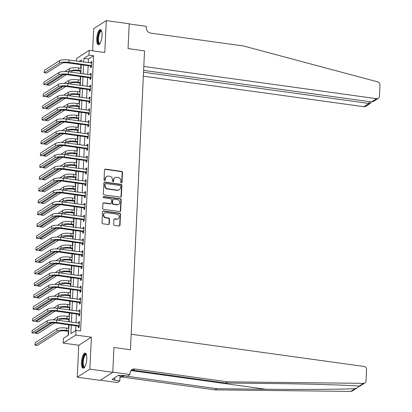 <?xml version="1.0" encoding="UTF-8"?>
<svg xmlns="http://www.w3.org/2000/svg" width="412" height="412" viewBox="0 0 412 412"><rect width="100%" height="100%" fill="white"/><g stroke="black" fill="none" stroke-linecap="round" stroke-linejoin="round"><path stroke-width="0.62" d="M121.37 182.861A0.675 0.613 57.5 0 0 122.029 182.3L122.493 172.437A0.963 0.875 57.5 0 0 121.638 171.382L105.446 169.141A0.963 0.875 57.5 0 0 104.504 169.945L104.035 179.807A0.675 0.613 57.5 0 0 105.029 180.461A0.675 0.613 57.5 0 0 105.297 179.982L105.359 178.705A3.075 2.802 57.5 0 1 106.584 176.511A3.075 2.802 57.5 0 1 108.377 176.135L109.726 176.321A3.075 2.802 57.5 0 1 112.466 179.689L112.404 180.966A0.675 0.613 57.5 0 0 113.393 181.62A0.675 0.613 57.5 0 0 113.66 181.141L113.722 179.864A3.075 2.802 57.5 0 1 114.948 177.67A3.075 2.802 57.5 0 1 116.74 177.294L118.09 177.479A3.075 2.802 57.5 0 1 120.829 180.847L120.767 182.125A0.675 0.613 57.5 0 0 121.37 182.861M121.571 182.856A0.675 0.613 57.5 0 0 121.689 182.516L122.153 172.654A0.963 0.875 57.5 0 0 121.298 171.598L105.106 169.358A0.963 0.875 57.5 0 0 104.73 169.389M104.839 180.538A0.675 0.613 57.5 0 0 104.957 180.198L105.014 178.921L105.359 178.705M113.202 181.697A0.675 0.613 57.5 0 0 113.321 181.357L113.382 180.08L113.722 179.864M86.808 358.934A7.632 2.493 -82.1 0 0 85.196 353.069A7.632 2.493 -82.1 0 0 81.494 362.323A7.632 2.493 -82.1 0 0 83.106 368.189A7.632 2.493 -82.1 0 0 86.808 358.934M102.063 35.458A7.632 2.493 -82.1 0 0 100.451 29.592A7.632 2.493 -82.1 0 0 96.748 38.852A7.632 2.493 -82.1 0 0 98.36 44.717A7.632 2.493 -82.1 0 0 102.063 35.458M113.66 224.334A0.963 0.875 57.5 0 0 114.521 225.39L119.063 226.018A0.963 0.875 57.5 0 0 120.005 225.215L120.52 214.261A0.963 0.875 57.5 0 0 119.665 213.205L103.474 210.965A0.963 0.875 57.5 0 0 102.531 211.768L102.011 222.722A0.963 0.875 57.5 0 0 102.871 223.778L108.356 224.535A0.963 0.875 57.5 0 0 109.298 223.731L109.52 219.045A0.963 0.875 57.5 0 0 108.665 217.989L105.946 217.613A2.57 2.338 57.5 0 1 104.679 212.963A2.57 2.338 57.5 0 1 106.178 212.649L116.838 214.122A2.57 2.338 57.5 0 1 118.105 218.772A2.57 2.338 57.5 0 1 116.601 219.091L114.824 218.844A0.963 0.875 57.5 0 0 113.882 219.648L113.66 224.334M100.41 380.199L117.353 382.547L119.825 380.971L114.191 380.188L114.737 379.843L111.987 379.462L118.563 375.265L121.313 375.646L121.859 375.296L127.499 376.079L129.965 374.503L112.785 372.124L113.949 347.481L130.444 349.767L144.535 50.887L128.039 48.601L144.535 50.887L143.803 66.445L376.573 98.684A2.936 2.673 57.5 0 0 378.283 98.324A2.936 2.673 57.5 0 0 379.457 96.228L379.982 85.021A2.936 2.673 57.5 0 0 377.706 81.87L243.466 45.974L150.679 33.125A4.893 4.455 -122.5 0 1 146.322 27.759L146.389 26.342L129.203 23.963L128.039 48.601L129.214 23.772L106.301 20.6L104.797 52.52L89.219 50.362L88.997 55.095L93.575 55.728L80.597 330.965L76.014 330.331L75.793 335.059L63.18 343.103L63.402 338.376L68.516 335.116L69 324.852M364.862 382.964L360.083 386.018L359.182 386.101L363.487 383.356A2.936 2.673 57.5 0 0 364.862 382.964A2.936 2.673 57.5 0 0 366.031 380.873L366.562 369.667A2.936 2.673 57.5 0 0 363.945 366.448L131.176 334.209L130.444 349.767L113.949 347.481L112.775 372.309L89.868 369.137L91.371 337.217L75.793 335.059M120.422 197.147A0.963 0.875 57.5 0 0 121.365 196.344L121.88 185.385A0.963 0.875 57.5 0 0 121.025 184.334L104.833 182.089A0.963 0.875 57.5 0 0 103.891 182.892L103.376 193.851A0.963 0.875 57.5 0 0 104.231 194.902L120.422 197.147M121.2 199.825L120.685 210.779A0.963 0.875 57.5 0 1 119.743 211.583L103.551 209.337A0.963 0.875 57.5 0 1 102.696 208.287L102.918 203.6A0.963 0.875 57.5 0 1 103.86 202.792L110.426 203.703A0.963 0.875 57.5 0 0 111.369 202.9L111.513 199.789A0.963 0.875 57.5 0 0 110.658 198.738L103.824 197.791A0.675 0.613 57.5 0 1 103.494 196.57A0.675 0.613 57.5 0 1 103.886 196.488L120.345 198.769A0.963 0.875 57.5 0 1 121.2 199.825L120.86 200.041L120.345 210.995L120.685 210.779M112.775 372.309L100.162 380.358L77.255 377.186L89.868 369.137M106.301 20.6L93.689 28.644L92.643 50.841M93.575 55.728L88.462 58.988L88.292 62.681M88.147 65.699L87.73 74.5M87.591 77.523L87.174 86.324M87.03 89.347L86.618 98.149M86.474 101.172L86.062 109.968M85.917 112.991L85.5 121.792M85.361 124.815L84.944 133.617M84.8 136.64L84.388 145.441M84.244 148.459L83.832 157.26M83.688 160.283L83.27 169.085M83.131 172.108L82.714 180.909M82.57 183.927L82.158 192.728M82.014 195.752L81.602 204.553M81.458 207.576L81.04 216.377M80.901 219.395L80.484 228.197M80.34 231.22L79.928 240.021M79.784 243.044L79.367 251.845M79.228 254.868L78.81 263.665M78.671 266.688L78.254 275.489M78.11 278.512L77.698 287.313M77.554 290.336L77.137 299.138M76.998 302.156L76.581 310.957M76.436 313.98L76.024 322.781M75.88 325.804L75.659 330.558M90.686 66.167L90.614 67.707L91.469 67.166L91.737 61.491L90.882 62.032L90.836 63.031M90.13 77.986L90.058 79.531L90.908 78.986L91.176 73.31L90.326 73.856L90.28 74.855M89.574 89.811L89.502 91.356L90.352 90.81L90.619 85.135L89.77 85.681L89.718 86.675M89.013 101.635L88.941 103.175L89.795 102.634L90.063 96.959L89.208 97.5L89.162 98.499M88.456 113.455L88.384 115L89.239 114.454L89.507 108.783L88.652 109.324L88.606 110.323M87.9 125.279L87.828 126.824L88.678 126.278L88.946 120.603L88.096 121.149L88.05 122.148M87.344 137.103L87.272 138.643L88.122 138.102L88.389 132.427L87.54 132.973L87.488 133.967M86.783 148.928L86.711 150.468L87.565 149.927L87.833 144.252L86.978 144.792L86.932 145.791M86.226 160.747L86.154 162.292L87.009 161.746L87.272 156.071L86.422 156.617L86.376 157.616M85.67 172.571L85.598 174.116L86.448 173.57L86.716 167.895L85.866 168.441L85.82 169.435M85.114 184.396L85.042 185.936L85.892 185.395L86.16 179.72L85.305 180.26L85.258 181.259M84.553 196.215L84.481 197.76L85.335 197.214L85.603 191.539L84.748 192.085L84.702 193.084M83.996 208.039L83.924 209.584L84.774 209.038L85.042 203.363L84.192 203.909L84.146 204.903M83.44 219.864L83.368 221.404L84.218 220.863L84.486 215.188L83.636 215.728L83.59 216.727M82.884 231.683L82.807 233.228L83.662 232.682L83.93 227.012L83.075 227.553L83.028 228.552M82.323 243.507L82.251 245.052L83.106 244.507L83.373 238.831L82.518 239.377L82.472 240.376M81.767 255.332L81.694 256.872L82.544 256.331L82.812 250.656L81.962 251.202L81.916 252.196M81.21 267.156L81.138 268.696L81.988 268.155L82.256 262.48L81.406 263.021L81.355 264.02M80.654 278.976L80.577 280.521L81.432 279.975L81.7 274.299L80.845 274.845L80.798 275.844M80.093 290.8L80.021 292.345L80.876 291.799L81.143 286.124L80.288 286.67L80.242 287.664M79.537 302.624L79.465 304.164L80.314 303.623L80.582 297.948L79.732 298.489L79.686 299.488M78.98 314.444L78.908 315.989L79.758 315.443L80.026 309.767L79.176 310.313L79.125 311.312M78.419 326.268L78.347 327.813L79.202 327.267L79.47 321.592L78.615 322.138L78.568 323.132M80.922 64.699L80.752 68.253M80.613 71.276L80.505 73.501M80.366 76.524L80.196 80.077M80.052 83.095L79.949 85.325M79.804 88.343L79.64 91.897M79.495 94.92L79.392 97.144M79.248 100.168L79.083 103.721M78.939 106.744L78.831 108.969M78.692 111.992L78.522 115.545M78.383 118.563L78.275 120.793M78.136 123.816L77.966 127.365M77.822 130.388L77.719 132.613M77.574 135.636L77.41 139.189M77.265 142.212L77.162 144.437M77.018 147.46L76.848 151.013M76.709 154.031L76.601 156.261M76.462 159.284L76.292 162.833M76.153 165.856L76.045 168.086M75.901 171.104L75.736 174.657M75.592 177.68L75.489 179.905M75.345 182.928L75.18 186.482M75.035 189.505L74.933 191.729M74.788 194.752L74.618 198.301M74.479 201.324L74.371 203.554M74.232 206.572L74.062 210.125M73.918 213.148L73.815 215.373M73.671 218.396L73.506 221.95M73.362 224.973L73.259 227.197M73.115 230.22L72.95 233.774M72.806 236.792L72.703 239.022M72.558 242.045L72.388 245.593M72.249 248.616L72.141 250.841M72.002 253.864L71.832 257.418M71.688 260.441L71.585 262.665M71.441 265.688L71.276 269.242M71.132 272.26L71.029 274.49M70.885 277.513L70.72 281.061M70.576 284.084L70.473 286.314M70.328 289.332L70.158 292.886M70.019 295.909L69.911 298.133M69.772 301.157L69.602 304.71M69.458 307.733L69.355 309.958M69.211 312.981L69.046 316.529M68.902 319.552L68.799 321.782M68.655 324.8L68.49 328.354M68.346 331.377L68.16 335.342M91.371 337.217L78.759 345.261L77.255 377.186M78.759 345.261L63.18 343.103M76.483 61.043L76.606 58.411L89.219 50.362M71.297 325.171L70.9 333.591L76.014 330.331M88.997 55.095L83.883 58.355L83.708 62.042M83.564 65.065L83.152 73.866M83.008 76.89L82.591 85.691M82.451 88.714L82.034 97.51M81.89 100.533L81.478 109.335M81.334 112.358L80.922 121.159M80.778 124.182L80.361 132.983M80.222 136.001L79.804 144.803M79.66 147.826L79.248 156.627M79.104 159.65L78.692 168.451M78.548 171.469L78.131 180.271M77.992 183.294L77.574 192.095M77.43 195.118L77.018 203.919M76.874 206.942L76.462 215.739M76.318 218.762L75.901 227.563M75.762 230.586L75.345 239.387M75.2 242.411L74.788 251.212M74.644 254.23L74.227 263.031M74.088 266.054L73.671 274.856M73.532 277.879L73.115 286.68M72.97 289.698L72.558 298.499M72.414 301.522L71.997 310.324M71.858 313.347L71.441 322.148M81.406 61.728L81.494 59.879L79.099 61.403M69.144 321.829L69.556 313.027M69.7 310.004L70.117 301.203M70.256 298.185L70.673 289.384M70.812 286.361L71.23 277.559M71.374 274.536L71.786 265.735M71.93 262.712L72.347 253.916M72.486 250.893L72.903 242.091M73.048 239.068L73.46 230.267M73.604 227.244L74.016 218.442M74.16 215.425L74.577 206.623M74.716 203.6L75.133 194.799M75.278 191.776L75.69 182.974M75.834 179.956L76.246 171.155M76.39 168.132L76.807 159.331M76.946 156.308L77.363 147.506M77.508 144.483L77.92 135.687M78.064 132.664L78.476 123.863M78.62 120.84L79.037 112.038M79.176 109.015L79.593 100.214M79.737 97.196L80.149 88.395M80.294 85.372L80.711 76.57M80.85 73.547L81.267 64.746M88.462 58.988L83.883 58.355M90.882 62.032L91.706 62.145M90.326 73.856L91.145 73.969M89.77 85.681L90.589 85.794M89.208 97.5L90.032 97.618M88.652 109.324L89.471 109.438M88.096 121.149L88.915 121.262M87.54 132.973L88.359 133.086M86.978 144.792L87.802 144.906M86.422 156.617L87.241 156.73M85.866 168.441L86.685 168.554M85.305 180.26L86.129 180.374M84.748 192.085L85.572 192.198M84.192 203.909L85.011 204.022M83.636 215.728L84.455 215.842M83.075 227.553L83.899 227.666M82.518 239.377L83.342 239.49M81.962 251.202L82.781 251.315M81.406 263.021L82.225 263.134M80.845 274.845L81.669 274.959M80.288 286.67L81.112 286.783M79.732 298.489L80.551 298.602M79.176 310.313L79.995 310.427M78.615 322.138L79.439 322.251M114.948 177.67L114.608 177.886A3.075 2.802 57.5 0 0 113.382 180.08M106.584 176.511L106.239 176.727A3.075 2.802 57.5 0 0 105.014 178.921M120.798 197.111A0.963 0.875 57.5 0 0 121.025 196.56L121.54 185.606A0.963 0.875 57.5 0 0 120.685 184.55L104.494 182.31A0.963 0.875 57.5 0 0 104.118 182.341M120.577 186.234A0.675 0.613 57.5 0 0 119.974 185.498L105.766 183.525A0.675 0.613 57.5 0 0 105.101 184.092L105.039 185.436A3.075 2.802 57.5 0 0 107.779 188.804L117.492 190.153A3.075 2.802 57.5 0 0 119.284 189.772A3.075 2.802 57.5 0 0 120.51 187.578L120.577 186.234M105.369 183.608L105.029 183.829A0.675 0.613 57.5 0 0 104.761 184.308L105.101 184.092M119.284 189.772L118.944 189.989A3.075 2.802 57.5 0 1 117.152 190.37L107.439 189.026A3.075 2.802 57.5 0 1 104.7 185.652L104.761 184.308M120.119 211.552A0.963 0.875 57.5 0 0 120.345 210.995M110.988 203.585L110.643 203.801A0.963 0.875 57.5 0 1 110.086 203.919L103.52 203.013A0.963 0.875 57.5 0 0 103.144 203.044M120.86 200.041A0.963 0.875 57.5 0 0 120.005 198.986L103.546 196.709A0.675 0.613 57.5 0 0 103.34 196.715M117.24 204.646A2.57 2.338 57.5 0 0 119.671 201.674A2.57 2.338 57.5 0 0 117.472 199.681L113.717 199.161A0.963 0.875 57.5 0 0 112.775 199.964L112.625 203.075A0.963 0.875 57.5 0 0 113.485 204.125L117.24 204.646L116.9 204.867A2.57 2.338 57.5 0 0 118.399 204.548L118.738 204.331M113.156 199.279L112.816 199.496A0.963 0.875 57.5 0 0 112.435 200.18L112.775 199.964M116.9 204.867L113.14 204.347A0.963 0.875 57.5 0 1 112.285 203.291L112.435 200.18M118.105 218.772L117.76 218.988A2.57 2.338 57.5 0 1 116.261 219.308L114.485 219.06A0.963 0.875 57.5 0 0 114.109 219.091M104.679 212.963L104.339 213.179A2.57 2.338 57.5 0 0 105.601 217.83L105.946 217.613M108.732 224.504A0.963 0.875 57.5 0 0 108.959 223.948L109.18 219.261A0.963 0.875 57.5 0 0 108.325 218.206L105.601 217.83M119.439 225.987A0.963 0.875 57.5 0 0 119.665 225.431L120.18 214.477A0.963 0.875 57.5 0 0 119.325 213.421L103.134 211.181A0.963 0.875 57.5 0 0 102.758 211.212M80.958 71.322L77.817 70.885A4.893 1.241 -177.3 0 0 71.534 71.338L70.349 72.095M68.057 71.781L69.242 71.024A7.339 1.859 2.7 0 1 78.671 70.344L80.989 70.663M64.787 71.57L69.35 68.66A7.339 1.859 2.7 0 1 78.78 67.98L81.097 68.299M66.389 74.618L49.564 85.356L47.272 85.037L63.613 74.613M47.318 84.022L47.272 85.037M91.66 63.031L68.974 60.003L68.866 62.367L91.541 65.621M91.495 66.62L90.424 66.018L68.011 62.912A4.893 1.241 -177.3 0 0 61.728 63.366L46.571 73.032L44.285 72.713L59.436 63.046A7.339 1.859 2.7 0 1 68.866 62.367M44.285 72.713L44.393 70.349L59.544 60.682A7.339 1.859 2.7 0 1 68.974 60.003M90.424 66.018L91.273 65.472M143.345 76.174L363.961 106.729L369.054 103.479L369.142 101.615M143.53 72.244L369.054 103.479L370.553 103.252L365.671 106.368A2.936 2.673 -122.5 0 1 363.961 106.729M143.618 70.375L371.475 101.934L376.573 98.684M378.283 98.324L373.406 101.434L371.475 101.934M371.078 101.882L370.553 103.252M359.182 386.101C346.132 385.029 309.191 383.927 274.722 383.577L225.761 383.031L132.973 370.177A4.893 4.455 57.5 0 0 131.134 370.316M356.962 388.006L352.25 391.014A2.936 2.673 -122.5 0 1 350.875 391.4L215.013 389.886L216.882 388.696L265.843 389.242C300.209 389.659 339.277 389.402 355.18 388.655L357.029 387.965L359.64 386.106M225.761 383.031L227.625 381.842L134.837 368.987A4.893 4.455 57.5 0 0 131.984 369.59A4.893 4.455 57.5 0 0 130.032 373.081L129.965 374.503M215.013 389.886L122.225 377.037A4.893 4.455 57.5 0 0 120.386 377.171M119.98 377.711A4.893 4.455 57.5 0 1 121.236 376.45A4.893 4.455 57.5 0 1 124.094 375.842L216.882 388.696M363.487 383.356L227.625 381.842M119.825 380.971L120.088 375.476M114.737 379.843L114.84 377.639M80.397 83.147L77.26 82.709A4.893 1.241 -177.3 0 0 70.972 83.162L69.793 83.919M67.496 83.6L68.686 82.843A7.339 1.859 2.7 0 1 78.115 82.168L80.428 82.488M64.231 83.394L68.794 80.479A7.339 1.859 2.7 0 1 78.223 79.799L80.541 80.124M65.832 86.443L49.007 97.18L46.716 96.861L63.057 86.432M46.762 95.847L46.716 96.861M79.84 94.966L76.704 94.533A4.893 1.241 -177.3 0 0 70.416 94.987L69.237 95.739M66.94 95.424L68.124 94.667A7.339 1.859 2.7 0 1 77.554 93.987L79.871 94.312M63.675 95.213L68.237 92.303A7.339 1.859 2.7 0 1 77.667 91.624L79.985 91.943M65.276 98.267L48.446 109L46.154 108.686L62.5 98.257M46.206 107.666L46.154 108.686M79.284 106.79L76.148 106.358A4.893 1.241 -177.3 0 0 69.86 106.806L68.675 107.563M66.383 107.249L67.568 106.492A7.339 1.859 2.7 0 1 76.998 105.812L79.315 106.131M63.118 107.038L67.681 104.128A7.339 1.859 2.7 0 1 77.111 103.448L79.423 103.767M64.715 110.092L47.89 120.824L45.598 120.505L61.944 110.081M45.644 119.49L45.598 120.505M91.104 74.855L68.418 71.827L68.304 74.191L90.98 77.446M90.934 78.445L89.868 77.837L67.455 74.737A4.893 1.241 -177.3 0 0 61.167 75.185L46.015 84.851L43.724 84.537L58.875 74.871A7.339 1.859 2.7 0 1 68.304 74.191M43.724 84.537L43.837 82.173L58.988 72.507A7.339 1.859 2.7 0 1 68.418 71.827M89.868 77.837L90.717 77.296M90.547 86.68L67.862 83.651L67.748 86.015L90.424 89.27M90.377 90.269L89.306 89.662L66.898 86.556A4.893 1.241 -177.3 0 0 60.61 87.009L45.459 96.676L43.167 96.362L58.319 86.695A7.339 1.859 2.7 0 1 67.748 86.015M43.167 96.362L43.281 93.993L58.432 84.326A7.339 1.859 2.7 0 1 67.862 83.651M89.306 89.662L90.161 89.116M89.991 98.499L67.305 95.471L67.192 97.835L89.868 101.089M89.821 102.088L88.75 101.486L66.337 98.38A4.893 1.241 -177.3 0 0 60.054 98.834L44.903 108.5L42.611 108.181L57.762 98.514A7.339 1.859 2.7 0 1 67.192 97.835M42.611 108.181L42.719 105.817L57.876 96.15A7.339 1.859 2.7 0 1 67.305 95.471M88.75 101.486L89.605 100.94M78.728 118.615L75.587 118.177A4.893 1.241 -177.3 0 0 69.304 118.63L68.119 119.387M65.827 119.068L67.012 118.316A7.339 1.859 2.7 0 1 76.441 117.636L78.759 117.956M62.557 118.862L67.12 115.947A7.339 1.859 2.7 0 1 76.55 115.272L78.867 115.592M64.159 121.911L47.334 132.649L45.042 132.329L61.383 121.906M45.088 131.315L45.042 132.329M89.43 110.323L66.744 107.295L66.636 109.659L89.311 112.914M89.265 113.913L88.194 113.305L65.781 110.205A4.893 1.241 -177.3 0 0 59.493 110.658L44.341 120.325L42.055 120.005L57.206 110.339A7.339 1.859 2.7 0 1 66.636 109.659M42.055 120.005L42.163 117.641L57.314 107.975A7.339 1.859 2.7 0 1 66.744 107.295M88.194 113.305L89.044 112.764M99.956 43.559A6.607 2.158 97.9 0 1 98.02 41.844A6.607 2.158 97.9 0 1 98.298 35.334A6.607 2.158 97.9 0 1 101.676 31.142M101.743 31.384A6.118 1.998 -82.1 0 0 101.434 31.261A6.118 1.998 -82.1 0 0 98.89 35.54A6.118 1.998 -82.1 0 0 99.755 43.378A6.118 1.998 -82.1 0 0 100.09 43.342M100.858 29.762A7.586 2.477 -82.1 0 0 98.025 35.051A7.586 2.477 -82.1 0 0 98.792 44.666M84.702 367.03A6.607 2.158 97.9 0 1 82.74 365.192A6.607 2.158 97.9 0 1 83.533 357.06A6.607 2.158 97.9 0 1 86.422 354.619M86.489 354.856A6.118 1.998 -82.1 0 0 86.18 354.732A6.118 1.998 -82.1 0 0 83.827 358.249A6.118 1.998 -82.1 0 0 83.358 364.924A6.118 1.998 -82.1 0 0 84.501 366.855A6.118 1.998 -82.1 0 0 84.831 366.819M85.603 353.233A7.586 2.477 -82.1 0 0 82.889 358.018A7.586 2.477 -82.1 0 0 82.421 365.856A7.586 2.477 -82.1 0 0 83.538 368.137M118.038 375.6L119.042 375.739L119.228 375.358M78.167 130.434L75.03 130.001A4.893 1.241 -177.3 0 0 68.742 130.455L67.563 131.207M65.266 130.892L66.456 130.135A7.339 1.859 2.7 0 1 75.88 129.456L78.198 129.78M62.001 130.681L66.564 127.772A7.339 1.859 2.7 0 1 75.993 127.092L78.311 127.416M63.602 133.735L46.777 144.468L44.486 144.154L60.827 133.725M44.532 143.139L44.486 144.154M77.611 142.258L74.474 141.826A4.893 1.241 -177.3 0 0 68.186 142.279L67.007 143.031M64.71 142.717L65.894 141.96A7.339 1.859 2.7 0 1 75.324 141.28L77.641 141.599M61.445 142.506L66.008 139.596A7.339 1.859 2.7 0 1 75.437 138.916L77.755 139.235M63.046 145.56L46.216 156.292L43.924 155.978L60.27 145.549M43.976 154.958L43.924 155.978M77.054 154.083L73.918 153.645A4.893 1.241 -177.3 0 0 67.63 154.098L66.445 154.855M64.154 154.541L65.338 153.784A7.339 1.859 2.7 0 1 74.768 153.104L77.085 153.424M60.883 154.33L65.451 151.42A7.339 1.859 2.7 0 1 74.881 150.74L77.193 151.06M62.485 157.379L45.66 168.117L43.368 167.797L59.714 157.374M43.414 166.783L43.368 167.797M76.498 165.902L73.357 165.47A4.893 1.241 -177.3 0 0 67.074 165.923L65.889 166.675M63.597 166.36L64.782 165.603A7.339 1.859 2.7 0 1 74.212 164.929L76.529 165.248M60.327 166.154L64.89 163.24A7.339 1.859 2.7 0 1 74.32 162.56L76.637 162.884M61.929 169.203L45.104 179.941L42.812 179.622L59.153 169.193M42.858 178.607L42.812 179.622M75.937 177.727L72.8 177.294A4.893 1.241 -177.3 0 0 66.512 177.747L65.333 178.499M63.036 178.185L64.221 177.428A7.339 1.859 2.7 0 1 73.65 176.748L75.968 177.072M59.771 177.974L64.334 175.064A7.339 1.859 2.7 0 1 73.763 174.384L76.081 174.703M61.373 181.028L44.542 191.76L42.256 191.446L58.597 181.017M42.302 190.426L42.256 191.446M88.874 122.148L66.188 119.12L66.075 121.483L88.75 124.738M88.704 125.737L87.638 125.13L65.225 122.024A4.893 1.241 -177.3 0 0 58.937 122.477L43.785 132.144L41.494 131.83L56.645 122.163A7.339 1.859 2.7 0 1 66.075 121.483M41.494 131.83L41.607 129.466L56.758 119.799A7.339 1.859 2.7 0 1 66.188 119.12M87.638 125.13L88.487 124.589M88.317 133.972L65.632 130.939L65.518 133.308L88.194 136.557M88.147 137.557L87.076 136.954L64.669 133.849A4.893 1.241 -177.3 0 0 58.38 134.302L43.229 143.968L40.937 143.649L56.089 133.982A7.339 1.859 2.7 0 1 65.518 133.308M40.937 143.649L41.051 141.285L56.202 131.619A7.339 1.859 2.7 0 1 65.632 130.939M87.076 136.954L87.931 136.408M87.761 145.791L65.07 142.763L64.962 145.127L87.638 148.382M87.591 149.381L86.52 148.778L64.107 145.673A4.893 1.241 -177.3 0 0 57.824 146.126L42.673 155.793L40.381 155.473L55.532 145.807A7.339 1.859 2.7 0 1 64.962 145.127M40.381 155.473L40.489 153.109L55.641 143.443A7.339 1.859 2.7 0 1 65.07 142.763M86.52 148.778L87.375 148.232M87.2 157.616L64.514 154.588L64.406 156.951L87.081 160.206M87.03 161.205L85.964 160.598L63.551 157.492A4.893 1.241 -177.3 0 0 57.263 157.945L42.112 167.612L39.82 167.298L54.976 157.631A7.339 1.859 2.7 0 1 64.406 156.951M39.82 167.298L39.933 164.934L55.084 155.267A7.339 1.859 2.7 0 1 64.514 154.588M85.964 160.598L86.814 160.057M86.644 169.44L63.958 166.407L63.845 168.776L86.52 172.025M86.474 173.03L85.408 172.422L62.995 169.317A4.893 1.241 -177.3 0 0 56.707 169.77L41.555 179.436L39.264 179.117L54.415 169.45A7.339 1.859 2.7 0 1 63.845 168.776M39.264 179.117L39.377 176.753L54.528 167.087A7.339 1.859 2.7 0 1 63.958 166.407M85.408 172.422L86.257 171.876M75.381 189.551L72.244 189.113A4.893 1.241 -177.3 0 0 65.956 189.566L64.777 190.323M62.48 190.009L63.664 189.252A7.339 1.859 2.7 0 1 73.094 188.572L75.411 188.892M59.215 189.798L63.778 186.888A7.339 1.859 2.7 0 1 73.207 186.209L75.525 186.528M60.816 192.847L43.986 203.585L41.694 203.265L58.041 192.842M41.746 202.251L41.694 203.265M86.087 181.259L63.402 178.231L63.288 180.595L85.964 183.85M85.917 184.849L84.846 184.246L62.439 181.141A4.893 1.241 -177.3 0 0 56.15 181.594L40.999 191.261L38.707 190.941L53.859 181.275A7.339 1.859 2.7 0 1 63.288 180.595M38.707 190.941L38.821 188.578L53.972 178.911A7.339 1.859 2.7 0 1 63.402 178.231M84.846 184.246L85.701 183.701M74.824 201.375L71.683 200.938A4.893 1.241 -177.3 0 0 65.4 201.391L64.215 202.148M61.924 201.828L63.108 201.071A7.339 1.859 2.7 0 1 72.538 200.397L74.855 200.716M58.653 201.623L63.221 198.708A7.339 1.859 2.7 0 1 72.651 198.028L74.963 198.352M60.255 204.671L43.43 215.409L41.138 215.09L57.479 204.661M41.185 214.075L41.138 215.09M85.531 193.084L62.84 190.056L62.732 192.419L85.408 195.674M85.361 196.673L84.29 196.066L61.877 192.965A4.893 1.241 -177.3 0 0 55.594 193.413L40.443 203.08L38.151 202.766L53.303 193.099A7.339 1.859 2.7 0 1 62.732 192.419M38.151 202.766L38.259 200.402L53.411 190.735A7.339 1.859 2.7 0 1 62.84 190.056M84.29 196.066L85.145 195.525M74.263 213.195L71.127 212.762A4.893 1.241 -177.3 0 0 64.844 213.215L63.659 213.967M61.362 213.653L62.552 212.896A7.339 1.859 2.7 0 1 71.982 212.216L74.294 212.541M58.097 213.442L62.66 210.532A7.339 1.859 2.7 0 1 72.09 209.852L74.407 210.172M59.699 216.496L42.874 227.228L40.582 226.914L56.923 216.485M40.628 225.894L40.582 226.914M84.97 204.908L62.284 201.88L62.171 204.244L84.851 207.493M84.8 208.498L83.734 207.89L61.321 204.785A4.893 1.241 -177.3 0 0 55.033 205.238L39.882 214.904L37.59 214.59L52.741 204.924A7.339 1.859 2.7 0 1 62.171 204.244M37.59 214.59L37.703 212.221L52.854 202.555A7.339 1.859 2.7 0 1 62.284 201.88M83.734 207.89L84.584 207.344M73.707 225.019L70.57 224.586A4.893 1.241 -177.3 0 0 64.282 225.034L63.103 225.791M60.806 225.477L61.991 224.72A7.339 1.859 2.7 0 1 71.42 224.04L73.738 224.36M57.541 225.266L62.104 222.356A7.339 1.859 2.7 0 1 71.534 221.677L73.851 221.996M59.143 228.315L42.312 239.053L40.026 238.733L56.367 228.31M40.072 237.719L40.026 238.733M84.414 216.727L61.728 213.699L61.615 216.063L84.29 219.318M84.244 220.317L83.178 219.714L60.765 216.609A4.893 1.241 -177.3 0 0 54.477 217.062L39.325 226.729L37.034 226.409L52.185 216.743A7.339 1.859 2.7 0 1 61.615 216.063M37.034 226.409L37.147 224.046L52.298 214.379A7.339 1.859 2.7 0 1 61.728 213.699M83.178 219.714L84.027 219.169M73.151 236.843L70.014 236.406A4.893 1.241 -177.3 0 0 63.726 236.859L62.542 237.616M60.25 237.297L61.434 236.545A7.339 1.859 2.7 0 1 70.864 235.865L73.181 236.184M56.985 237.091L61.548 234.176A7.339 1.859 2.7 0 1 70.977 233.501L73.295 233.82M58.586 240.139L41.756 250.877L39.464 250.558L55.811 240.134M39.516 249.543L39.464 250.558M83.857 228.552L61.172 225.524L61.058 227.888L83.734 231.142M83.688 232.141L82.616 231.534L60.204 228.433A4.893 1.241 -177.3 0 0 53.921 228.887L38.769 238.553L36.477 238.234L51.629 228.567A7.339 1.859 2.7 0 1 61.058 227.888M36.477 238.234L36.591 235.87L51.742 226.203A7.339 1.859 2.7 0 1 61.172 225.524M82.616 231.534L83.471 230.993M72.594 248.663L69.453 248.23A4.893 1.241 -177.3 0 0 63.17 248.683L61.985 249.435M59.694 249.121L60.878 248.364A7.339 1.859 2.7 0 1 70.308 247.684L72.625 248.009M56.423 248.91L60.991 246A7.339 1.859 2.7 0 1 70.421 245.32L72.733 245.645M58.025 251.964L41.2 262.696L38.908 262.382L55.249 251.953M38.955 261.363L38.908 262.382M83.301 240.376L60.61 237.348L60.502 239.712L83.178 242.967M83.131 243.966L82.06 243.358L59.647 240.253A4.893 1.241 -177.3 0 0 53.364 240.706L38.208 250.372L35.921 250.058L51.073 240.392A7.339 1.859 2.7 0 1 60.502 239.712M35.921 250.058L36.029 247.694L51.181 238.028A7.339 1.859 2.7 0 1 60.61 237.348M82.06 243.358L82.915 242.817M72.033 260.487L68.897 260.054A4.893 1.241 -177.3 0 0 62.609 260.508L61.429 261.26M59.132 260.945L60.322 260.188A7.339 1.859 2.7 0 1 69.752 259.508L72.064 259.828M55.867 260.734L60.43 257.824A7.339 1.859 2.7 0 1 69.86 257.145L72.177 257.464M57.469 263.788L40.644 274.521L38.352 274.207L54.693 263.778M38.398 273.187L38.352 274.207M71.477 272.311L68.34 271.874A4.893 1.241 -177.3 0 0 62.052 272.327L60.873 273.084M58.576 272.77L59.761 272.013A7.339 1.859 2.7 0 1 69.19 271.333L71.508 271.652M55.311 272.559L59.874 269.649A7.339 1.859 2.7 0 1 69.304 268.969L71.621 269.288M56.913 275.607L40.082 286.345L37.796 286.026L54.137 275.602M37.842 285.011L37.796 286.026M70.921 284.131L67.784 283.698A4.893 1.241 -177.3 0 0 61.496 284.151L60.312 284.903M58.02 284.589L59.204 283.832A7.339 1.859 2.7 0 1 68.634 283.152L70.952 283.477M54.755 284.383L59.318 281.468A7.339 1.859 2.7 0 1 68.747 280.788L71.065 281.113M56.351 287.432L39.526 298.17L37.234 297.85L53.581 287.422M37.286 296.836L37.234 297.85M70.364 295.955L67.223 295.522A4.893 1.241 -177.3 0 0 60.94 295.976L59.755 296.728M57.464 296.413L58.648 295.656A7.339 1.859 2.7 0 1 68.078 294.977L70.395 295.296M54.193 296.202L58.756 293.293A7.339 1.859 2.7 0 1 68.186 292.613L70.504 292.932M55.795 299.256L38.97 309.989L36.678 309.675L53.019 299.246M36.725 308.655L36.678 309.675M69.803 307.779L66.667 307.342A4.893 1.241 -177.3 0 0 60.379 307.795L59.199 308.552M56.902 308.238L58.092 307.481A7.339 1.859 2.7 0 1 67.522 306.801L69.834 307.12M53.637 308.027L58.2 305.117A7.339 1.859 2.7 0 1 67.63 304.437L69.947 304.756M55.239 311.075L38.414 321.813L36.122 321.494L52.463 311.07M36.168 320.479L36.122 321.494M69.247 319.604L66.111 319.166A4.893 1.241 -177.3 0 0 59.822 319.619L58.643 320.371M56.346 320.057L57.531 319.3A7.339 1.859 2.7 0 1 66.96 318.625L69.278 318.945M53.081 319.851L57.644 316.936A7.339 1.859 2.7 0 1 67.074 316.256L69.391 316.581M54.683 322.9L37.852 333.638L35.561 333.318L51.907 322.89M35.612 332.304L35.561 333.318M68.691 331.423L65.554 330.991A4.893 1.241 -177.3 0 0 59.266 331.444L37.296 345.457L35.005 345.143L56.974 331.124A7.339 1.859 2.7 0 1 66.404 330.445L68.722 330.769M35.005 345.143L35.118 342.779L57.088 328.761A7.339 1.859 2.7 0 1 66.517 328.081L68.835 328.4M82.74 252.201L60.054 249.167L59.941 251.531L82.621 254.786M82.57 255.785L81.504 255.183L59.091 252.077A4.893 1.241 -177.3 0 0 52.803 252.53L37.652 262.197L35.36 261.877L50.511 252.211A7.339 1.859 2.7 0 1 59.941 251.531M35.36 261.877L35.473 259.514L50.624 249.847A7.339 1.859 2.7 0 1 60.054 249.167M81.504 255.183L82.354 254.637M82.184 264.02L59.498 260.992L59.385 263.356L82.06 266.61M82.014 267.609L80.948 267.002L58.535 263.901A4.893 1.241 -177.3 0 0 52.247 264.355L37.095 274.021L34.804 273.702L49.955 264.035A7.339 1.859 2.7 0 1 59.385 263.356M34.804 273.702L34.917 271.338L50.068 261.672A7.339 1.859 2.7 0 1 59.498 260.992M80.948 267.002L81.797 266.461M81.627 275.844L58.942 272.816L58.828 275.18L81.504 278.435M81.458 279.434L80.386 278.826L57.974 275.721A4.893 1.241 -177.3 0 0 51.691 276.174L36.539 285.84L34.248 285.526L49.399 275.86A7.339 1.859 2.7 0 1 58.828 275.18M34.248 285.526L34.356 283.162L49.512 273.496A7.339 1.859 2.7 0 1 58.942 272.816M80.386 278.826L81.241 278.285M81.066 287.669L58.38 284.635L58.272 287.004L80.948 290.254M80.901 291.258L79.83 290.651L57.417 287.545A4.893 1.241 -177.3 0 0 51.134 287.998L35.978 297.665L33.691 297.346L48.843 287.679A7.339 1.859 2.7 0 1 58.272 287.004M33.691 297.346L33.799 294.982L48.951 285.315A7.339 1.859 2.7 0 1 58.38 284.635M79.83 290.651L80.68 290.105M80.51 299.488L57.824 296.46L57.711 298.824L80.386 302.078M80.34 303.077L79.274 302.475L56.861 299.369A4.893 1.241 -177.3 0 0 50.573 299.823L35.422 309.489L33.13 309.17L48.281 299.503A7.339 1.859 2.7 0 1 57.711 298.824M33.13 309.17L33.243 306.806L48.395 297.14A7.339 1.859 2.7 0 1 57.824 296.46M79.274 302.475L80.124 301.929M79.954 311.312L57.268 308.284L57.155 310.648L79.83 313.903M79.784 314.902L78.713 314.294L56.305 311.194A4.893 1.241 -177.3 0 0 50.017 311.642L34.866 321.308L32.574 320.994L47.725 311.328A7.339 1.859 2.7 0 1 57.155 310.648M32.574 320.994L32.687 318.631L47.838 308.964A7.339 1.859 2.7 0 1 57.268 308.284M78.713 314.294L79.567 313.753M79.398 323.137L56.712 320.109L56.599 322.472L79.274 325.722M79.228 326.726L78.156 326.119L55.744 323.013A4.893 1.241 -177.3 0 0 49.461 323.466L34.309 333.133L32.018 332.819L47.169 323.152A7.339 1.859 2.7 0 1 56.599 322.472M32.018 332.819L32.126 330.45L47.282 320.783A7.339 1.859 2.7 0 1 56.712 320.109M78.156 326.119L79.011 325.573M121.689 182.516L122.029 182.3M104.957 180.198L105.297 179.982M113.321 181.357L113.66 181.141M105.106 169.358L105.446 169.141M121.298 171.598L121.638 171.382M122.153 172.654L122.493 172.437M104.494 182.31L104.833 182.089M120.685 184.55L121.025 184.334M121.54 185.606L121.88 185.385M121.025 196.56L121.365 196.344M104.7 185.652L105.039 185.436M107.439 189.026L107.779 188.804M117.152 190.37L117.492 190.153M103.52 203.013L103.86 202.792M110.086 203.919L110.426 203.703M103.546 196.709L103.886 196.488M120.005 198.986L120.345 198.769M112.285 203.291L112.625 203.075M113.14 204.347L113.485 204.125M114.485 219.06L114.824 218.844M116.261 219.308L116.601 219.091M108.325 218.206L108.665 217.989M109.18 219.261L109.52 219.045M108.959 223.948L109.298 223.731M103.134 211.181L103.474 210.965M119.325 213.421L119.665 213.205M120.18 214.477L120.52 214.261M119.665 225.431L120.005 225.215M78.78 67.98L78.671 70.344M69.35 68.66L69.242 71.024M59.544 60.682L59.436 63.046M265.843 389.242L130.934 370.558M132.973 370.177L134.837 368.987M124.094 375.842L122.225 377.037M350.875 391.4L355.18 388.655M78.223 79.799L78.115 82.168M68.794 80.479L68.686 82.843M77.667 91.624L77.554 93.987M68.237 92.303L68.124 94.667M77.111 103.448L76.998 105.812M67.681 104.128L67.568 106.492M58.988 72.507L58.875 74.871M58.432 84.326L58.319 86.695M57.876 96.15L57.762 98.514M76.55 115.272L76.441 117.636M67.12 115.947L67.012 118.316M57.314 107.975L57.206 110.339M75.993 127.092L75.88 129.456M66.564 127.772L66.456 130.135M75.437 138.916L75.324 141.28M66.008 139.596L65.894 141.96M74.881 150.74L74.768 153.104M65.451 151.42L65.338 153.784M74.32 162.56L74.212 164.929M64.89 163.24L64.782 165.603M73.763 174.384L73.65 176.748M64.334 175.064L64.221 177.428M56.758 119.799L56.645 122.163M56.202 131.619L56.089 133.982M55.641 143.443L55.532 145.807M55.084 155.267L54.976 157.631M54.528 167.087L54.415 169.45M73.207 186.209L73.094 188.572M63.778 186.888L63.664 189.252M53.972 178.911L53.859 181.275M72.651 198.028L72.538 200.397M63.221 198.708L63.108 201.071M53.411 190.735L53.303 193.099M72.09 209.852L71.982 212.216M62.66 210.532L62.552 212.896M52.854 202.555L52.741 204.924M71.534 221.677L71.42 224.04M62.104 222.356L61.991 224.72M52.298 214.379L52.185 216.743M70.977 233.501L70.864 235.865M61.548 234.176L61.434 236.545M51.742 226.203L51.629 228.567M70.421 245.32L70.308 247.684M60.991 246L60.878 248.364M51.181 238.028L51.073 240.392M69.86 257.145L69.752 259.508M60.43 257.824L60.322 260.188M69.304 268.969L69.19 271.333M59.874 269.649L59.761 272.013M68.747 280.788L68.634 283.152M59.318 281.468L59.204 283.832M68.186 292.613L68.078 294.977M58.756 293.293L58.648 295.656M67.63 304.437L67.522 306.801M58.2 305.117L58.092 307.481M67.074 316.256L66.96 318.625M57.644 316.936L57.531 319.3M66.517 328.081L66.404 330.445M57.088 328.761L56.974 331.124M50.624 249.847L50.511 252.211M50.068 261.672L49.955 264.035M49.512 273.496L49.399 275.86M48.951 285.315L48.843 287.679M48.395 297.14L48.281 299.503M47.838 308.964L47.725 311.328M47.282 320.783L47.169 323.152"/></g></svg>
